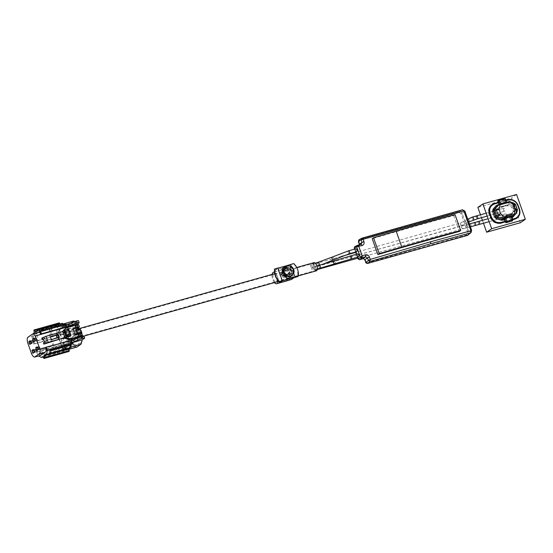 <?xml version="1.0" encoding="UTF-8"?>
<svg xmlns="http://www.w3.org/2000/svg" width="553" height="553" viewBox="0 0 553 553"><rect width="100%" height="100%" fill="white"/><g stroke="black" fill="none" stroke-linecap="round" stroke-linejoin="round"><path stroke-width="0.41" stroke-dasharray="2.77 2.07" d="M503.05 206.801L503.361 205.999L503.693 206.352L503.05 206.801L504.523 206.387L499.366 207.195L497.631 208.398A0.512 0.456 55.3 0 1 497.824 208.274L506.831 205.744A0.512 0.456 55.3 0 1 507.073 205.744L511.449 206.953A0.512 0.456 55.3 0 1 511.815 207.306L513.225 211.301L514.967 210.092A0.512 0.456 -124.7 0 1 514.891 210.569L514.539 208.896L514.09 209.207L513.53 207.617L514.02 207.257L514.29 208.882L513.647 209.331L514.09 209.207M507.502 214.813L507.675 215.29L508.152 214.364L506.679 214.778L511.919 213.306L512.119 213.762L510.35 214.993A0.512 0.456 55.3 0 1 510.156 215.117L501.149 217.647A0.512 0.456 55.3 0 1 500.907 217.647L496.539 216.437A0.512 0.456 55.3 0 1 496.165 216.092L494.755 212.096L496.49 210.893A0.512 0.456 -124.7 0 1 496.566 210.416L497.126 210.631L496.49 210.893L497.029 213.997L498.115 213.423L497.555 211.834L496.47 212.407M513.53 207.617L513.087 207.741L513.647 209.331M513.087 207.741L513.73 207.292L513.246 205.73L511.449 206.953M497.029 213.997L497.472 213.873L496.905 212.283M497.472 213.873L498.115 213.423L498.543 214.626L496.539 216.437M510.35 214.993L513.156 211.771A0.512 0.456 55.3 0 0 513.225 211.301M510.156 215.117L511.891 213.914A0.512 0.456 55.3 0 0 512.092 213.79L514.891 210.569L513.156 211.771M507.675 215.29L506.202 215.698L506.679 214.778L502.912 215.836L502.919 216.41L501.149 217.647M497.631 208.398L494.831 211.619A0.512 0.456 55.3 0 0 494.755 212.096M502.884 206.324L508.933 204.886L508.601 204.527L506.831 205.744M506.036 215.221L506.202 215.698M504.523 206.387L504.357 205.91M497.824 208.274L499.566 207.071A0.512 0.456 55.3 0 0 499.366 207.195L496.566 210.416L494.831 211.619M503.334 206.013L499.566 207.071L499.926 207.41L497.119 210.638L497.555 211.834L496.919 212.096M508.124 214.972L511.926 213.887L511.919 213.306L514.719 210.085L514.539 208.896M517.712 205.923A8.509 7.555 55.3 0 0 507.543 200.041L493.573 203.967A8.509 7.555 55.3 0 0 491.548 204.914A8.509 7.555 55.3 0 0 489.032 213.976L490.269 217.474C492.426 222.126 495.813 224.089 500.437 223.35L514.408 219.43A8.509 7.555 55.3 0 0 514.912 219.264A8.509 7.555 55.3 0 0 516.44 218.476A8.509 7.555 55.3 0 0 518.949 209.414L517.712 205.923L518.161 205.612A8.509 7.555 55.3 0 0 518.14 205.55M517.062 211.675L514.719 214.771L512.79 216.112A1.7 1.514 -124.7 0 1 512.541 216.334L512.755 216.14A0.85 0.38 41 0 1 512.79 216.112L516.931 211.792L517.421 209.794M516.039 213.016A0.85 0.38 41 0 1 515.921 212.504A0.85 0.38 41 0 1 515.935 212.483A0.85 0.38 41 0 1 515.97 212.456A1.7 1.514 55.3 0 0 516.219 210.873L514.283 205.405A1.7 1.514 55.3 0 0 513.053 204.23L514.38 203.435M515.548 204.52L510.032 201.527L509.223 201.52L507.295 202.861A1.7 1.514 -124.7 0 1 508.096 202.861L510.032 201.527M498.758 204.845L499.428 203.974L499.2 204.548L500.624 203.926M479.306 224.414A1.535 0.671 74.3 0 1 478.539 223.834A1.535 0.671 74.3 0 1 478.124 222.361A1.535 0.671 74.3 0 1 478.483 221.463M506.804 215.898A1.535 0.671 74.3 0 1 506.444 216.797A1.535 0.671 74.3 0 1 505.677 216.216A1.535 0.671 74.3 0 1 505.262 214.737A1.535 0.671 74.3 0 1 505.615 213.845A1.535 0.671 74.3 0 1 506.389 214.426A1.535 0.671 74.3 0 1 506.804 215.898M503.368 209.456A1.535 0.671 -105.7 0 0 504.53 211.218A1.535 0.671 -105.7 0 0 504.854 210.029A1.535 0.671 -105.7 0 0 503.7 208.267A1.535 0.671 -105.7 0 0 503.368 209.456M476.23 217.08A1.535 0.671 -105.7 0 0 477.391 218.836A1.535 0.671 -105.7 0 1 476.403 217.785A1.535 0.671 -105.7 0 1 476.375 216.029A1.535 0.671 -105.7 0 1 476.562 215.891M480.481 214.792L481.504 217.682M482.451 220.35L483.474 223.246M520.332 222.748L511.553 197.96L477.868 207.416M516.571 194.483L511.553 197.96M362.706 258.071L359.028 259.108L358.51 258.811L354.743 248.159L354.971 247.668L358.655 246.631L359.796 244.129L358.883 241.557L359.339 240.555L459.059 212.552L461.091 213.728L467.845 232.799L466.932 234.804L367.22 262.799L366.204 262.212L365.257 259.544L362.706 258.071A0.85 0.373 -105.7 0 0 363.224 258.673M467.52 235.384C468.813 234.866 469.269 233.864 468.882 232.384L462.128 213.313C461.485 211.903 460.469 211.315 459.08 211.55A0.85 0.373 -105.7 0 0 459.059 212.552M354.798 246.735L358.904 245.532L359.429 244.82L359.077 245.414L354.597 246.873M461.091 213.728L462.149 213.299C461.506 211.889 460.49 211.301 459.094 211.536L359.367 239.553L459.094 211.536L462.225 209.85C463.545 209.711 464.396 210.209 464.776 211.336L471.529 230.407L471.052 232.557M358.655 246.631A0.85 0.373 74.3 0 1 358.683 245.629L361.116 244.329M359.339 240.555A0.85 0.373 -105.7 0 1 359.367 239.553L361.939 238.191M464.879 211.205L462.149 213.299L468.903 232.371L468.329 234.949M356.45 254.2L357.473 257.09L356.471 254.193M354.653 249.113L355.676 252.009L354.667 249.113M478.456 221.476A1.535 0.671 -105.7 0 0 478.248 223.122A1.535 0.671 -105.7 0 0 479.278 224.421M315.804 268.447A1.535 0.671 -105.7 0 0 314.726 267.092A1.535 0.671 -105.7 0 0 314.47 268.682A1.535 0.671 -105.7 0 0 315.549 270.044A1.535 0.671 -105.7 0 0 315.804 268.447M314.636 265.018A1.535 0.671 -105.7 0 0 313.745 264.196A1.535 0.671 -105.7 0 0 313.682 266.325A1.535 0.671 -105.7 0 0 314.574 267.147A1.535 0.671 -105.7 0 0 314.636 265.018M316.599 265.703A3.74 1.645 -105.7 0 0 314.187 263.117A3.74 1.645 -105.7 0 0 313.793 267.742A3.74 1.645 -105.7 0 0 316.212 270.327A3.74 1.645 -105.7 0 0 316.599 265.703M78.222 329.851A3.74 1.645 -105.7 0 0 78.464 333.825A3.74 1.645 -105.7 0 0 80.876 336.404A3.74 1.645 -105.7 0 0 81.644 333.21M77.835 329.954A4.251 1.873 -105.7 0 0 78.27 333.964A4.251 1.873 -105.7 0 0 81.015 336.895A4.251 1.873 -105.7 0 0 81.512 336.549L81.92 337.731L83.759 336.452L84.436 338.36M81.623 336.383A4.251 1.873 -105.7 0 0 81.996 334.192M314.049 262.627A4.251 1.873 -105.7 0 0 313.606 267.88A4.251 1.873 -105.7 0 0 316.351 270.818M311.864 267.369A1.535 0.671 74.3 0 1 311.892 267.355A1.535 0.671 74.3 0 1 312.95 268.62A1.535 0.671 74.3 0 1 312.742 270.299A1.535 0.671 74.3 0 1 312.721 270.306A1.535 0.671 74.3 0 1 311.664 269.041A1.535 0.671 74.3 0 1 311.864 267.369M358.524 256.799A1.535 0.671 74.3 0 1 357.487 255.5A1.535 0.671 74.3 0 1 357.694 253.855M310.738 264.604A1.535 0.671 74.3 0 1 310.855 264.541A1.535 0.671 74.3 0 1 311.878 265.696A1.535 0.671 74.3 0 1 311.802 267.431A1.535 0.671 74.3 0 1 311.685 267.486A1.535 0.671 74.3 0 1 310.662 266.339A1.535 0.671 74.3 0 1 310.738 264.604M356.616 251.712A1.535 0.671 74.3 0 1 355.683 250.412A1.535 0.671 74.3 0 1 355.8 248.822M285.431 270.714A4.251 1.873 74.3 0 1 285.673 270.597A4.251 1.873 74.3 0 1 288.542 273.887A4.251 1.873 74.3 0 1 288.224 278.671A4.251 1.873 74.3 0 1 287.975 278.788A4.251 1.873 74.3 0 1 285.113 275.491A4.251 1.873 74.3 0 1 285.431 270.714M288.438 280.426A5.952 2.62 74.3 0 1 284.429 275.809A5.952 2.62 74.3 0 1 284.871 269.117A5.952 2.62 74.3 0 1 285.217 268.958A5.952 2.62 74.3 0 1 289.212 273.514A5.952 2.62 74.3 0 1 288.825 280.233M274.758 274.06A4.251 1.873 74.3 0 1 277.198 279.68M298.254 275.899L276.21 282.092A4.251 1.873 74.3 0 1 273.348 278.795A4.251 1.873 74.3 0 1 273.659 274.012M274.454 272.387A5.952 2.62 74.3 0 1 278.041 280.855M274.44 282.583A5.952 2.62 74.3 0 1 272.145 274.392M290.767 266.518L290.346 266.802A5.53 4.915 -124 0 1 292.917 274.115M285.161 266.829A5.53 4.915 -124 0 1 288.396 266.117L289.101 265.64M288.396 266.117L289.025 267.908L286.917 269.332L287.27 270.355L289.703 268.219L290.346 266.802M287.27 270.355L291.901 267.23M286.917 269.332L287.615 269.629M283.274 270.355L282.929 270.949L283.634 271.371L283.274 270.355L285.383 268.931L285.141 268.233M283.585 268.703L285.023 269.532L283.136 270.804M283.634 271.371L288.258 268.253M292.461 275.207L291.756 275.684A5.53 4.915 -124 0 1 291.348 275.995M287.263 275.062L285.991 275.919M285.154 275.712L285.016 275.311L289.641 272.194M285.438 275.518L286.8 274.599L286.157 276.016M285.016 275.311L284.712 276.009M292.737 274.012L291.479 273.286L289.392 274.696L288.659 274.288L293.284 271.17M288.659 274.288L289.012 275.311L291.127 273.887L291.756 275.684M289.392 274.696L289.012 275.311M285.383 268.931A3.83 3.401 -124 0 1 286.115 268.24A3.83 3.401 -124 0 1 286.993 267.832A3.83 3.401 -124 0 1 289.025 267.908M291.127 273.887A3.83 3.401 -124 0 1 290.394 274.585A3.83 3.401 -124 0 1 289.509 274.993A3.83 3.401 -124 0 1 287.484 274.91M286.8 274.599A3.83 3.401 -124 0 1 285.023 269.532M283.15 270.507A3.83 3.401 -124 0 1 283.979 269.677A3.83 3.401 -124 0 1 284.857 269.27A3.83 3.401 -124 0 1 289.212 271.419A3.83 3.401 -124 0 1 288.258 276.023A3.83 3.401 -124 0 1 287.94 276.21M289.703 268.219A3.83 3.401 -124 0 1 291.479 273.286M293.712 263.594L297.618 269.491L297.908 276.514M282.79 267.915L282.804 267.901A5.952 5.288 56 0 0 282.79 267.915A5.952 5.288 56 0 0 281.304 275.076A5.952 5.288 56 0 0 288.072 278.422A5.952 5.288 56 0 0 289.447 277.786A5.952 5.288 56 0 0 289.454 277.779L289.468 277.772M290.878 276.265A5.952 5.288 56 0 0 290.512 269.905A5.952 5.288 56 0 0 284.76 267.154M290.954 276.23L290.705 269.774L284.76 267.147M291.272 266.463L293.719 273.424M291.327 279.528L286.855 266.795L275.09 270.099L279.196 281.788M293.436 263.781A34.023 4.403 -19.4 0 1 289.378 265.094L286.855 266.795M289.378 265.094L293.85 277.827M282.085 281.131L277.613 268.399L275.09 270.099M277.613 268.399A34.023 4.403 -19.4 0 1 274.426 269.117M63.014 342.874A1.535 0.671 74.3 0 1 63.367 342.12A1.535 0.671 74.3 0 1 64.169 342.763A1.535 0.671 74.3 0 1 64.549 344.312A1.535 0.671 74.3 0 1 64.196 345.065A1.535 0.671 74.3 0 1 63.388 344.422A1.535 0.671 74.3 0 1 63.014 342.874M79.756 335.947A1.535 0.671 74.3 0 1 79.058 334.365A1.535 0.671 74.3 0 1 79.39 333.169A1.535 0.671 74.3 0 1 79.853 333.348A1.535 0.671 74.3 0 1 80.551 334.924A1.535 0.671 74.3 0 1 80.22 336.12A1.535 0.671 74.3 0 1 79.756 335.947M67.694 342.044A1.535 0.671 74.3 0 1 66.996 340.461A1.535 0.671 74.3 0 1 67.328 339.272A1.535 0.671 74.3 0 1 67.784 339.445A1.535 0.671 74.3 0 1 68.482 341.028A1.535 0.671 74.3 0 1 68.157 342.217A1.535 0.671 74.3 0 1 67.694 342.044M82.279 335.927L81.443 333.134A1.535 0.671 74.3 0 1 81.72 334.53A1.535 0.671 74.3 0 1 81.367 335.284A1.535 0.671 74.3 0 1 80.565 334.641A1.535 0.671 74.3 0 1 80.185 333.093A1.535 0.671 74.3 0 1 80.538 332.339M64.978 331.62A1.535 0.671 74.3 0 1 64.618 332.388A1.535 0.671 74.3 0 1 63.816 331.745A1.535 0.671 74.3 0 1 63.436 330.196A1.535 0.671 74.3 0 1 63.795 329.436A1.535 0.671 74.3 0 1 64.597 330.079A1.535 0.671 74.3 0 1 64.978 331.62M80.475 332.353A1.535 0.671 74.3 0 1 80.337 332.436A1.535 0.671 74.3 0 1 79.881 332.263A1.535 0.671 74.3 0 1 79.183 330.68A1.535 0.671 74.3 0 1 79.514 329.484M60.298 332.491A1.535 0.671 74.3 0 1 61.003 334.067A1.535 0.671 74.3 0 1 60.671 335.263A1.535 0.671 74.3 0 1 60.215 335.097A1.535 0.671 74.3 0 1 59.51 333.514A1.535 0.671 74.3 0 1 59.842 332.318A1.535 0.671 74.3 0 1 60.298 332.491M78.008 331.081A1.535 0.671 74.3 0 1 78.367 330.321A1.535 0.671 74.3 0 1 79.169 330.957A1.535 0.671 74.3 0 1 79.549 332.505A1.535 0.671 74.3 0 1 79.197 333.265A1.535 0.671 74.3 0 1 78.395 332.63A1.535 0.671 74.3 0 1 78.008 331.081M27.892 343.378L33.927 341.685C33.111 339.196 33.035 337.219 33.678 335.761L38.261 332.567A5.447 2.399 74.3 0 1 38.599 332.408M40.106 332.913A5.447 2.399 74.3 0 1 41.212 334.261M62.42 323.263A7.659 3.366 -105.7 0 0 62.295 323.339A7.659 3.366 -105.7 0 0 62.109 323.484L36.913 330.86M41.572 329.07L41.931 329.014M64.03 324.348L63.284 324.867L65.344 324.286L63.961 325.254L57.927 326.947L59.316 325.98L57.312 326.235M56.724 324.818L57.083 324.763M78.554 320.733L78.968 322.952M68.316 340.372L68.766 340.054L67.127 335.45L70.01 334.641L66.678 335.761L68.316 340.372L71.641 339.252L72.602 341.948A5.786 2.544 -105.7 0 0 76.349 345.991A5.786 2.544 -105.7 0 0 76.694 345.832L80.703 343.04A5.786 2.544 -105.7 0 0 80.959 336.127L79.998 333.424L80.309 333.203M78.367 328.821L77.461 326.277L68.344 328.835L66.339 325.454L64.252 324.95L60.242 327.742L59.268 330.411L59.987 334.662L63.477 344.512C64.77 347.692 66.139 348.984 67.577 348.39L76.715 345.819M76.349 345.991L67.577 348.39M67.749 334.8L65.835 335.339C66.83 334.295 66.892 332.388 66.035 329.616C64.978 327.017 63.858 325.959 62.683 326.443L64.59 325.904C65.772 325.427 66.892 326.484 67.95 329.083C68.807 331.848 68.738 333.756 67.749 334.8L63.747 337.586C62.551 338.077 61.424 337.005 60.367 334.378C59.524 331.62 59.593 329.726 60.581 328.696L58.687 329.222L58.196 329.851L57.961 327.155L68.994 324.058L73.397 321.079M63.747 337.586L61.853 338.111L63.761 337.579M33.927 341.685L34.597 343.593L51.512 338.844L50.676 339.424L33.768 344.173L33.09 342.266L58.784 334.703L58.196 329.851L58.459 334.931C59.524 337.551 60.643 338.616 61.832 338.125L61.839 338.125M67.238 347.436C66.056 347.927 64.936 346.869 63.878 344.263C63.014 341.491 63.083 339.583 64.079 338.547L62.178 339.079C61.176 340.116 61.107 342.017 61.957 344.775L61.964 344.802C62.738 346.814 63.643 347.927 64.687 348.141L67.259 347.422L65.04 348.107M68.849 349.247L59.814 352.233L59.026 350.014L65.33 347.968M36.802 340.192L36.954 339.252L35.966 337.807L34.832 338.581L35.675 340.966L36.802 340.192L34.963 340.71L34.604 340.026M34.362 338.996L33.913 338.083M35.966 337.807L34.023 338.395M33.035 342.784L32.814 340.807L32.433 341.077L32.192 340.399L31.065 341.173L31.908 343.558L33.035 342.784L31.196 343.302L30.83 342.618M30.595 341.595L30.145 340.676M32.192 340.399L30.256 340.987M36.166 351.597L36.311 350.65L35.316 349.213L34.196 350.008L35.039 352.385L36.166 351.597L34.327 352.109L33.961 351.432M33.719 350.402L33.27 349.489M35.316 349.213L33.38 349.8M39.913 348.943L39.692 346.966L39.304 347.243L39.069 346.565L37.943 347.36L38.793 349.738L39.913 348.943L38.074 349.461L37.715 348.784M37.466 347.754L37.016 346.835M39.069 346.565L37.134 347.153M34.196 350.008L33.519 350.194M35.039 352.385L33.201 352.904M35.924 350.92L34.086 351.438M36.311 350.65L34.251 351.224M35.938 349.614L33.878 350.194M35.558 349.89L33.933 350.346M31.908 343.558L30.069 344.077M32.793 342.107L30.954 342.625M33.18 341.844L31.12 342.425M32.814 340.807L30.761 341.388M32.433 341.077L30.809 341.533M31.065 341.173L30.387 341.367M37.943 347.36L37.272 347.547M38.793 349.738L36.954 350.256M39.678 348.272L37.839 348.791M40.058 348.003L37.998 348.577M39.692 346.966L37.632 347.547M39.304 347.243L37.687 347.692M34.832 338.581L34.162 338.775M35.675 340.966L33.837 341.484M36.567 339.514L34.728 340.033M36.954 339.252L34.894 339.825M36.588 338.215L34.528 338.795M36.201 338.484L34.576 338.941M46.141 349.925A5.447 2.399 -105.7 0 0 46.03 347.809L70.888 340.828L71.233 344.153M45.45 347.975L46.169 347.713L45.436 347.92M68.71 351.542L67.798 349.448L42.94 356.429M59.883 323.975L60.388 324.832L35.565 331.8M33.857 330.832L58.715 323.851L58.736 323.235L33.878 330.217M34.279 332.692L59.136 325.717L59.157 325.102L34.3 332.083M59.247 322.883L58.736 323.235M58.715 323.851L59.157 325.102M72.146 342.853L71.849 343.06L71.026 340.738L81.92 337.731M81.409 333.48L80.607 334.04L81.478 336.487L80.351 333.314M76.77 328.15L75.899 325.703L75.028 326.07L77.531 325.364L78.395 327.811L77.275 324.639M72.692 342.556L71.517 342.888L71.026 340.738M75.844 329.526L75.485 329.623L75.802 329.408M75.485 329.623L77.123 334.233L77.434 334.012M77.123 334.233L79.998 333.424M70.673 346.531L66.077 350.028M71.517 342.888L73.321 342.189M80.703 343.04L71.579 345.597C72.782 344.346 72.872 342.037 71.842 338.685L80.959 336.127M66.229 327.238L65.344 324.286M63.733 324.431L66.097 327.328M77.461 326.277A5.786 2.544 -105.7 0 0 73.715 322.233L64.252 324.95L73.369 322.392L69.388 325.171A5.786 2.544 -105.7 0 0 69.104 332.097L70.01 334.641M73.715 322.233A5.786 2.544 -105.7 0 0 73.369 322.392M74.952 321.452L76.114 322.565L78.291 321.044M76.114 322.565L65.372 325.579L68.04 324.265M62.067 324.341L65.13 323.484L61.95 324.376L57.961 327.155M66.388 327.245L65.372 325.579M72.975 321.279L65.13 323.484M68.344 328.835L71.842 338.685M71.994 342.556L71.316 340.655L72.187 340.047M66.125 345.777L64.749 346.164L66.139 345.196M50.973 350.035L49.597 350.422L50.987 349.455M45.381 354.729L70.224 347.761M47.185 350.574L46.169 347.713M43.929 329.989L40.314 331.081M41.378 334.212L40.362 331.351L39.629 331.558M63.284 324.867L65.703 324.701M65.406 324.908L67.176 324.874M57.553 326.477L56.164 327.438L42.781 331.199L44.164 330.231M66.526 327.148L65.848 325.247M56.385 324.957L57.125 327.023L63.153 325.33L62.724 324.127M63.153 325.33L63.961 325.254L63.153 325.33M60.602 328.682L64.867 325.772L62.683 326.443L58.694 329.222M64.1 338.533L68.365 335.623L66.173 336.286L68.088 335.754C69.263 335.27 70.383 336.335 71.441 338.927C72.305 341.699 72.236 343.607 71.24 344.65L69.332 345.183C70.321 344.146 70.39 342.238 69.533 339.466C68.475 336.867 67.355 335.809 66.173 336.286L62.185 339.065M49.805 353.339L49.072 351.273L49.597 350.422M50.911 350.754L49.072 351.273M64.95 349.088L64.217 347.021L64.749 346.164M66.056 346.503L64.217 347.021M41.24 329.208L41.973 331.282L42.781 331.199L56.164 327.438L55.355 327.521L55.12 326.851M57.125 327.023L57.927 326.947L57.125 327.023M65.835 335.339L61.853 338.111M71.24 344.65L67.245 347.436M69.332 345.183L65.344 347.961M71.579 345.597L67.597 348.376M33.678 335.761L27.65 337.454M69.554 334.959L68.655 332.415C67.404 328.33 67.514 325.544 68.994 324.058M68.655 332.415L57.623 335.512C56.461 331.841 56.475 329.146 57.643 327.438L57.782 326.657L32.924 333.639C31.825 335.616 31.88 338.498 33.09 342.266M77.109 346.931C75.374 347.678 73.715 346.123 72.146 342.266L71.192 339.563M65.054 348.321L65.641 350.236L68.876 349.33M65.724 350.208C64.044 350.484 62.51 348.867 61.12 345.362L72.146 342.266M61.12 345.362L57.623 335.512M71.641 339.252L68.766 340.054M67.127 335.45L66.678 335.761M65.842 350.54L67.798 349.448M59.026 350.014L56.247 346.247L62.275 344.554L61.438 345.134L57.947 335.291L58.784 334.703M40.645 355.379L39.304 354.715L36.74 349.627L53.655 344.878L36.74 349.627M51.512 338.844L53.655 344.878M59.814 352.233C58.127 351.902 56.662 350.104 55.411 346.828L40.258 351.086L41.095 350.498L43.874 354.266L57.263 350.505L54.477 346.745L53.648 347.325C54.899 350.595 56.365 352.399 58.051 352.731L44.662 356.485C42.982 356.16 41.51 354.355 40.258 351.086L36.581 352.116L35.904 350.208M36.581 352.116L38.634 355.945M43.148 357.01L66.256 350.526M50.676 339.424L52.818 345.459M57.526 327.106L51.498 328.8C50.669 330.881 50.807 333.604 51.913 336.977L57.947 335.291M61.438 345.134L55.411 346.828L56.247 346.247M49.729 329.298C48.906 331.371 49.044 334.102 50.15 337.475L50.987 336.895L50.523 331.517L49.729 329.298L36.346 333.051C35.516 335.132 35.655 337.862 36.768 341.236L37.604 340.655L37.134 335.277L36.346 333.051M33.768 344.173L34.597 343.593M43.874 354.266L44.662 356.485M57.263 350.505L58.051 352.731M51.498 328.8L52.286 331.019L58.314 329.325M52.749 336.397L52.286 331.019M37.134 335.277L50.523 331.517M62.275 344.554L64.687 348.141M37.604 340.655L50.987 336.895M54.477 346.745L41.095 350.498M61.77 323.878L60.422 324.818M59.136 325.717L57.782 326.657M38.261 332.567A5.447 2.399 74.3 0 1 38.275 332.56L32.226 334.261M455.05 214.647L453.73 215.546A722.197 97.169 160.5 0 0 372.231 238.675M453.73 215.546L459.356 231.437M64.853 337.572L65.213 337.627M43.445 342.798L45.94 342.093L46.452 343.524M45.581 342.107L46.549 341.547L44.489 342.127M64.528 337.759L64.901 337.641M46.549 341.547L45.422 338.374L43.362 338.954M48.208 342.577L46.065 336.542L44.268 337.275L44.772 338.706L45.422 338.374M57.477 334.468L50.316 336.818M59.088 337.247L58.079 334.385L57.553 334.717L58.57 337.572M58.556 339.618L56.413 333.583L62.365 331.613M61.901 332.07L62.959 331.275L67.507 329.996L68.074 331.586L64.708 332.533M65.724 328.268L75.36 325.655L76.224 328.102M73.12 328.945L71.911 329.27L74.123 335.498L78.436 334.33L79.307 336.77M56.413 333.583L46.065 336.542M44.772 338.706L43.48 339.293M44.454 338.927L44.814 338.92L44.309 337.489L41.807 338.187M63.187 331.053L62.627 331.371M64.348 336.127L69.201 334.765L69.761 336.348M66.471 337.247L64.943 337.6M79.846 336.825L79.031 334.212L78.436 334.33M80.607 334.04L78.975 334.378M74.123 335.498L75.18 334.759M72.975 328.53L71.911 329.27M75.899 325.703L75.36 325.655M77.531 325.364L78.36 324.466M68.074 331.586L69.097 330.867L70.224 334.047L69.201 334.765M70.984 335.498L68.731 329.146L67.507 329.996M70.224 334.047L65.696 335.318M69.097 330.867L64.57 332.139M63.692 330.749L64.293 330.383M78.975 337.185L78.104 334.738M75.899 328.517L75.028 326.07M500.907 217.647L502.642 216.444A0.512 0.456 55.3 0 0 502.884 216.444L506.652 215.387M500.769 203.939L507.018 202.391L505.007 203.304L505.027 202.695L506.085 202.26L504.958 199.087L503.907 199.515A0.85 0.373 74.3 0 1 503.942 198.499A0.85 0.753 -124.7 0 1 504.958 199.087L505.283 198.859A0.85 0.753 55.3 0 0 504.267 198.271L498.357 200.068A0.85 0.373 -105.7 0 0 498.315 201.085L497.935 201.161M496.165 216.092L497.907 214.889L497.479 213.686M511.815 207.306L513.55 206.103L513.979 207.306M497.907 214.889A0.512 0.456 55.3 0 0 498.274 215.235L502.642 216.444L502.912 215.836L498.543 214.626L497.907 214.889M507.073 205.744L508.878 204.527L513.55 206.103A0.512 0.456 55.3 0 0 513.184 205.751L508.815 204.541A0.512 0.456 55.3 0 0 508.573 204.541L504.806 205.598M504.834 205.585L508.878 204.527L513.592 206.055L514.02 207.257M498.785 199.813L498.357 200.068A0.85 0.753 -124.7 0 0 498.308 200.082M511.829 221.096A0.85 0.373 74.3 0 1 511.331 220.488L512.714 219.838A0.85 0.753 55.3 0 1 512.458 220.744M503.513 218.573L511.539 216.285A0.512 0.456 55.3 0 0 511.414 216.341L511.739 216.119A0.512 0.456 55.3 0 0 511.587 216.658L511.262 216.887L512.389 220.059A0.85 0.753 -124.7 0 1 512.285 220.834M505.283 198.859L506.41 202.039L506.085 202.26A0.512 0.456 -124.7 0 0 506.7 202.619M505.373 222.14L505.746 222.057A0.85 0.373 -105.7 0 0 506.202 222.659M511.587 216.658L512.714 219.838M505.007 203.304L499.414 204.873L499.442 204.264L505.027 202.695L503.907 199.515L498.315 201.085L499.442 204.264L498.993 204.34M504.253 218.539L504.619 218.884L504.239 218.96M504.619 218.884L505.746 222.057L511.331 220.488L510.205 217.315L511.262 216.887A0.512 0.456 55.3 0 1 511.414 216.341L509.873 216.956L510.205 217.315L504.619 218.884M499.352 204.022L499.083 204.624M516.779 211.999L516.633 210.887L516.156 210.949L517.186 210.202L515.251 204.734L514.221 205.481L513.053 204.23L507.239 202.882A0.85 0.373 -105.7 0 0 507.295 202.861L499.414 204.873M499.822 204.161L499.2 204.548M507.018 202.391A0.512 0.456 -124.7 0 1 506.41 202.039M497.375 205.723A1.7 1.514 -124.7 0 1 497.783 205.529A0.85 0.373 -105.7 0 1 497.728 205.557L497.375 205.723M509.845 216.97L503.762 218.635M504.053 218.794L511.677 216.652M512.721 216.209A0.85 0.38 41 0 1 512.742 216.161A0.85 0.38 41 0 1 512.755 216.14L515.935 212.483L516.156 210.949L514.221 205.481L514.698 205.419L512.852 203.663L512.949 204.257L507.993 202.889L507.896 202.294L506.693 202.287A0.85 0.373 -105.7 0 0 507.239 202.882L497.728 205.557A0.85 0.373 -105.7 0 1 497.617 205.55M516.633 210.887L514.698 205.419M512.852 203.663L507.896 202.294M506.693 202.287L498.986 204.451M504.405 219.7L512.002 217.571M506.036 200.725L498.44 202.854M504.972 221.29L512.562 219.161M498.294 202.446L505.891 200.31L498.294 202.453M494.085 203.635L493.573 203.967M505.166 221.836L512.755 219.707M518.949 209.414L519.378 209.048M508.062 199.709A8.509 7.555 55.3 0 0 507.993 199.73L507.543 200.041M358.883 241.557L358.482 241.633M359.796 244.129L359.367 244.122M471.633 230.276L467.845 232.799M354.971 247.668A0.85 0.373 74.3 0 1 354.991 246.666L357.279 245.456M467.451 235.405A0.85 0.373 74.3 0 1 466.932 234.804M354.743 248.159L354.342 248.242M367.724 263.401A0.85 0.373 74.3 0 1 367.22 262.799M358.51 258.811L358.116 258.894M365.803 262.295L366.204 262.212M359.028 259.108A0.85 0.373 -105.7 0 0 359.526 259.71M364.856 259.62L365.257 259.544M474.439 222.596A1.535 0.671 -105.7 0 0 474.191 224.193A1.535 0.671 -105.7 0 0 475.241 225.555M470.333 226.619A1.535 0.719 -103.3 0 1 469.684 225.472A1.535 0.719 -103.3 0 1 469.594 224.518M470.015 223.744A1.535 0.719 -103.3 0 1 471.045 225.002A1.535 0.719 -103.3 0 1 470.721 226.723M467.389 225.873A1.535 0.719 -103.3 0 1 467.064 227.594A1.535 0.719 -103.3 0 1 466.027 226.336A1.535 0.719 -103.3 0 1 466.352 224.615A1.535 0.719 -103.3 0 1 467.389 225.873M461.555 227.387A1.535 0.671 -105.7 0 0 462.633 228.742A1.535 0.671 -105.7 0 0 462.889 227.152A1.535 0.671 -105.7 0 0 461.803 225.79A1.535 0.671 -105.7 0 0 461.555 227.387M472.525 217.025A1.535 0.671 -105.7 0 0 472.331 217.163A1.535 0.671 -105.7 0 0 472.456 219.147A1.535 0.671 -105.7 0 0 473.347 219.97M468.363 221.041A1.535 0.657 -122.7 0 1 467.914 220.315A1.535 0.657 -122.7 0 1 467.741 219.299M467.879 219.106A1.535 0.657 -122.7 0 1 469.497 220.481A1.535 0.657 -122.7 0 1 469.532 221.684M466.262 222.555A1.535 0.657 -122.7 0 1 466.297 223.758A1.535 0.657 -122.7 0 1 464.679 222.389A1.535 0.657 -122.7 0 1 464.644 221.179A1.535 0.657 -122.7 0 1 466.262 222.555M460.76 225.023A1.535 0.671 -105.7 0 0 461.651 225.845A1.535 0.671 -105.7 0 0 461.72 223.716A1.535 0.671 -105.7 0 0 460.829 222.9A1.535 0.671 -105.7 0 0 460.76 225.023M320.049 268.246A1.535 0.671 74.3 0 1 319.026 267.009A1.535 0.671 74.3 0 1 319.219 265.302A1.535 0.671 74.3 0 1 319.15 265.364A1.535 0.671 74.3 0 1 319.04 265.426A1.535 0.671 74.3 0 1 318.065 264.41A1.535 0.671 74.3 0 1 318.093 262.537M334.814 263.795A1.535 0.809 72.1 0 0 335.132 262.15A1.535 0.809 72.1 0 0 333.867 260.885M351.19 258.859A1.535 0.671 74.3 0 1 350.146 257.622A1.535 0.671 74.3 0 1 350.339 255.915M333.625 259.82A1.535 0.788 63.4 0 0 333.77 258.382A1.535 0.788 63.4 0 0 332.256 257.083M349.392 253.772A1.535 0.671 74.3 0 1 348.418 252.756A1.535 0.671 74.3 0 1 348.445 250.882M67.501 341.263A1.535 0.671 74.3 0 1 68.226 343.282A1.535 0.671 74.3 0 1 67.874 344.035A1.535 0.671 74.3 0 1 67.411 343.862A1.535 0.671 74.3 0 1 66.692 341.844A1.535 0.671 74.3 0 1 67.044 341.083A1.535 0.671 74.3 0 1 67.501 341.263M72.872 339.528L70.48 338.332L72.872 339.528M76.176 334.378A1.535 0.671 74.3 0 1 76.874 335.961A1.535 0.671 74.3 0 1 76.542 337.15A1.535 0.671 74.3 0 1 76.086 336.977A1.535 0.671 74.3 0 1 75.381 335.394A1.535 0.671 74.3 0 1 75.713 334.206A1.535 0.671 74.3 0 1 76.176 334.378M70.653 338.996A1.535 0.671 74.3 0 1 71.005 338.236A1.535 0.671 74.3 0 1 71.461 338.415A1.535 0.671 74.3 0 1 72.187 340.434A1.535 0.671 74.3 0 1 71.835 341.187A1.535 0.671 74.3 0 1 71.372 341.014A1.535 0.671 74.3 0 1 70.653 338.996M75.872 337.365A1.535 1.3 6.4 0 1 72.823 337.109A1.535 1.3 6.4 0 1 75.872 337.365M77.634 333.957A1.535 0.671 74.3 0 1 78.042 335.56A1.535 0.671 74.3 0 1 77.69 336.314A1.535 0.671 74.3 0 1 76.888 335.678A1.535 0.671 74.3 0 1 76.508 334.123A1.535 0.671 74.3 0 1 76.86 333.369A1.535 0.671 74.3 0 1 77.247 333.48M67.839 331.185A1.535 0.671 74.3 0 1 67.113 329.166A1.535 0.671 74.3 0 1 67.473 328.406A1.535 0.671 74.3 0 1 67.929 328.572A1.535 0.671 74.3 0 1 68.655 330.59A1.535 0.671 74.3 0 1 68.296 331.351A1.535 0.671 74.3 0 1 67.839 331.185M73.196 329.906A1.535 1.044 141.8 0 1 73.266 329.989A1.535 1.044 141.8 0 1 72.775 331.703A1.535 1.044 141.8 0 1 70.936 331.966A1.535 1.044 141.8 0 1 70.867 331.883A1.535 1.044 141.8 0 1 71.358 330.169A1.535 1.044 141.8 0 1 73.196 329.906M77.012 332.823A1.535 0.671 74.3 0 1 76.667 333.466A1.535 0.671 74.3 0 1 76.21 333.293A1.535 0.671 74.3 0 1 75.505 331.71A1.535 0.671 74.3 0 1 75.837 330.514A1.535 0.671 74.3 0 1 76.238 330.639M64.701 333.473A1.535 0.671 74.3 0 1 64.348 334.233A1.535 0.671 74.3 0 1 63.892 334.067A1.535 0.671 74.3 0 1 63.166 332.049A1.535 0.671 74.3 0 1 63.519 331.288A1.535 0.671 74.3 0 1 63.975 331.454A1.535 0.671 74.3 0 1 64.701 333.473M70.196 332.09A1.535 0.56 105.8 0 0 69.934 331.323A1.535 0.56 105.8 0 0 69.236 331.966A1.535 0.56 105.8 0 0 68.842 333.494A1.535 0.56 105.8 0 0 69.104 334.268A1.535 0.56 105.8 0 0 69.802 333.618A1.535 0.56 105.8 0 0 70.196 332.09M75.872 333.535A1.535 0.671 74.3 0 1 75.519 334.302A1.535 0.671 74.3 0 1 74.717 333.659A1.535 0.671 74.3 0 1 74.337 332.118A1.535 0.671 74.3 0 1 74.69 331.351A1.535 0.671 74.3 0 1 75.491 331.994A1.535 0.671 74.3 0 1 75.872 333.535M72.602 341.948L63.477 344.512M37.666 332.982L31.639 334.676M68.413 351.183L43.556 358.157M36.629 331.053L60.056 324.48M70.853 347.028L70.065 347.249M69.388 325.171L60.27 327.729M59.987 334.662L69.104 332.097M37.417 351.535L31.39 353.229M46.12 343.51L45.609 342.079M45.899 341.878L46.411 343.309M43.977 337.475L44.482 338.906M79.203 327.252L78.332 324.805M514.58 208.847L514.912 210.555L512.106 213.776L510.274 215.062M503.361 205.999L499.594 207.057L497.707 208.329M506.472 201.963L506.852 202.274L498.861 204.797L498.958 204.32M506.444 216.797L489.163 221.649M505.615 213.845L488.133 218.753M487.193 216.085L504.53 211.218M486.163 213.195L503.7 208.267M359.091 245.401L359.312 244.184M357.411 257.11L356.381 254.221M355.607 252.023L354.584 249.133M358.904 245.532L361.303 244.246M470.403 226.799L357.791 258.182M317.228 269.567L315.549 270.044M469.373 223.896L314.726 267.092M468.764 222.182L461.651 225.845L314.574 267.147M467.714 219.216L460.829 222.9L355.745 252.403M341.464 256.412L313.745 264.196M78.851 329.201L314.187 263.117M81.015 336.895L83.938 336.079M285.673 270.597L296.74 267.486M80.876 336.404L316.212 270.327M316.917 265.945L311.892 267.355M317.311 269.014L312.721 270.306M315.459 263.249L310.855 264.541M322.482 264.369L311.685 267.486M274.406 271.993L285.217 268.958M276.21 282.092L287.975 278.788M286.115 268.24L283.979 269.677M290.394 274.585L288.258 276.023M79.39 333.169L75.713 334.206L67.044 341.083L63.367 342.12M64.196 345.065L67.874 344.035L76.542 337.15L80.22 336.12M77.171 333.279L76.86 333.369C75.056 333.659 73.708 334.904 72.823 337.109L71.005 338.236L67.328 339.272M68.157 342.217L71.835 341.187C73.646 340.897 74.987 339.653 75.872 337.448L77.69 336.314L81.367 335.284M80.337 332.436L76.667 333.466C74.634 334.033 72.865 333.68 71.358 332.415L70.694 331.696L68.296 331.351L64.618 332.388M63.795 329.436L67.473 328.406C69.505 327.839 71.275 328.192 72.775 329.45L73.438 330.176L76.162 330.424M79.197 333.265L75.519 334.302L64.348 334.233L60.671 335.263M59.842 332.318L63.519 331.288L74.69 331.351L78.367 330.321M60.388 324.832L35.53 331.814M62.365 324.176L62.71 324.086M55.556 327.438L42.173 331.199M63.353 325.254L57.325 326.947M45.56 342.141L46.065 343.572M79.107 334.24L79.978 336.687M76.031 325.572L76.902 328.019M43.922 337.537L44.434 338.968"/><path stroke-width="0.83" d="M506.202 222.659A0.85 0.373 -105.7 0 0 506.292 222.659A0.85 0.373 -105.7 0 0 506.348 222.631L506.666 222.41A0.85 0.373 -105.7 0 0 506.721 222.354A0.85 0.373 -105.7 0 0 506.707 221.394L505.373 222.14M517.186 210.202C517.539 209.504 516.896 209.234 515.265 209.38C516.806 209.995 517.366 210.804 516.931 211.792M514.02 203.566C514.774 203.476 514.719 204.098 513.861 205.426L510.032 201.527L509.223 201.52L514.387 203.435L515.548 204.52L517.414 209.794M499.988 204.969L500.313 204.762L499.712 204.195L499.055 204.61L499.988 204.969L499.159 209.559L494.659 210.52L496.594 215.981L497.824 217.156L504.55 217.861L504.592 216.845L514.435 213.963L515.265 209.38L513.861 205.426L515.251 204.734M497.935 201.161L499.027 204.244L498.675 204.907M499.2 204.548L499.352 204.022L498.758 204.845M498.986 204.451L496.193 205.578L493.013 209.234L492.633 211.612L494.569 217.08L495.626 216.652A1.7 1.514 55.3 0 0 496.857 217.827L500.555 213.499L499.159 209.559L494.914 208.93L494.659 210.52L493.691 211.184L495.626 216.652L500.555 213.499L504.191 216.838L503.748 217.854L501.813 219.195A1.7 1.514 -124.7 0 0 502.622 219.195L504.053 218.794M503.596 218.511L504.156 218.905L504.606 218.594L503.596 218.511L504.205 218.864L505.331 222.043A0.85 0.753 -124.7 0 0 506.348 222.631L511.933 221.062A0.85 0.373 74.3 0 1 511.884 221.089A0.85 0.373 74.3 0 1 511.829 221.096M496.193 205.578A0.85 0.38 -139 0 0 497.126 205.944A1.7 1.514 -124.7 0 1 497.375 205.723L499.76 204.168L493.947 209.601A1.7 1.514 55.3 0 0 493.691 211.184L492.633 211.612M498.44 202.854L494.382 203.995C490.345 205.619 488.921 208.751 490.117 213.403L491.354 216.9C493.373 221.324 496.553 223.163 500.914 222.43L504.972 221.29M512.562 219.161L514.884 218.504C518.928 216.887 520.352 213.748 519.156 209.096L517.912 205.598C515.901 201.181 512.714 199.336 508.359 200.068L506.036 200.725M479.665 223.516A1.535 0.671 74.3 0 1 479.306 224.414A1.535 0.671 -105.7 0 0 479.555 222.79A1.535 0.671 -105.7 0 0 478.511 221.456A1.535 0.671 -105.7 0 0 478.483 221.463A1.535 0.671 74.3 0 1 479.251 222.043A1.535 0.671 74.3 0 1 479.665 223.516M468.363 221.041A1.535 0.657 -122.7 0 0 469.532 221.684L477.391 218.836A1.535 0.671 -105.7 0 0 477.723 217.647A1.535 0.671 -105.7 0 0 476.562 215.891A1.535 0.671 -105.7 0 0 476.23 217.08M482.887 203.939L491.665 228.728L525.35 219.271L516.571 194.483L482.887 203.939L477.868 207.416L480.481 214.792M481.504 217.682L482.451 220.35M483.474 223.246L486.647 232.205L520.332 222.748L525.35 219.271M491.665 228.728L486.647 232.205M361.821 238.225L462.225 209.85A1.7 0.843 74.7 0 1 462.308 209.822L464.879 211.205L471.633 230.276L471.052 232.557L470.396 232.917L430.414 243.818L370.047 261.458L368.416 260.498L367.469 257.822L365.436 256.813A1.7 0.594 73.1 0 0 365.333 254.85L362.125 255.825L358.821 246.514L357.224 245.463L356.664 246.631L362.049 245.567C363.791 244.861 364.427 243.541 363.943 241.613L363.141 239.345L361.821 238.225L358.835 239.836L358.406 241.62L359.415 244.82L358.468 241.537L359.381 239.539L358.455 241.55L361.095 239.836L361.876 238.198L462.308 209.822A1.7 0.843 74.7 0 1 463.497 210.99L361.095 239.836L362.008 242.408L359.367 244.122M365.333 254.85C367.206 254.484 368.561 255.209 369.404 257.027L364.842 259.523L365.768 262.212L367.8 263.38L467.935 235.219L367.821 263.373L365.789 262.198L364.842 259.523L363.314 258.645L359.63 259.675L358.095 258.797L357.494 257.09L358.081 258.804L359.609 259.689L363.293 258.652L364.856 259.62M362.049 245.567A1.7 0.594 -106.3 0 0 361.074 244.336L357.217 245.463L354.611 246.859L354.259 248.221L354.653 249.113M354.991 246.666L354.314 248.159L355.005 246.652M365.803 262.295L370.247 259.398L430.462 241.813L470.534 230.877L470.769 230.373L464.015 211.301L463.497 210.99M361.648 257.926L360.404 257.304L361.648 257.926L362.125 255.825L360.432 257.276L356.63 246.652L357.162 245.491L361.026 244.364L362.008 242.408L363.943 241.613M470.534 230.877A1.7 0.843 -104.8 0 1 470.396 232.917L467.541 235.378A0.85 0.373 74.3 0 1 467.485 235.398L367.773 263.394A0.85 0.373 74.3 0 0 367.8 263.38L370.047 261.458L370.247 259.398L369.404 257.027M471.052 232.557L467.485 235.398A0.85 0.373 74.3 0 1 467.451 235.405M356.471 254.193L355.69 252.002L356.45 254.2M354.667 249.113L354.328 248.145L356.63 246.652M488.133 218.753L478.483 221.463A1.535 0.671 -105.7 0 0 478.456 221.476M479.278 224.421A1.535 0.671 -105.7 0 0 479.306 224.414L489.163 221.649M487.193 216.085L477.391 218.836A1.535 0.671 -105.7 0 0 477.578 218.698A1.535 0.671 -105.7 0 0 477.55 216.942A1.535 0.671 -105.7 0 0 476.562 215.891L486.163 213.195M82.508 335.65L81.644 333.203A3.74 1.645 -105.7 0 0 81.27 331.779A3.74 1.645 -105.7 0 0 78.851 329.201A3.74 1.645 -105.7 0 0 78.222 329.851M65.067 337.42L65.005 337.779L70.611 338.733L69.671 339.39L81.498 336.549A4.251 1.873 -105.7 0 0 81.623 336.383M81.996 334.192A4.251 1.873 -105.7 0 0 81.457 331.641A4.251 1.873 -105.7 0 0 78.72 328.71A4.251 1.873 -105.7 0 0 77.835 329.954M298.254 275.899L316.351 270.818A4.251 1.873 -105.7 0 0 316.793 265.564A4.251 1.873 -105.7 0 0 314.049 262.627L296.74 267.486M357.694 253.855A1.535 0.671 74.3 0 1 357.722 253.841A1.535 0.671 74.3 0 1 358.773 255.106A1.535 0.671 74.3 0 1 358.572 256.786A1.535 0.671 74.3 0 1 358.544 256.792A1.535 0.671 74.3 0 1 358.524 256.799M355.8 248.822A1.535 0.671 74.3 0 1 355.918 248.76A1.535 0.671 74.3 0 1 356.941 249.908A1.535 0.671 74.3 0 1 356.865 251.643A1.535 0.671 74.3 0 1 356.747 251.705A1.535 0.671 74.3 0 1 356.616 251.712M288.825 280.233A5.952 2.62 74.3 0 1 288.784 280.26A5.952 2.62 74.3 0 1 288.438 280.426L276.666 283.724A5.952 2.62 74.3 0 1 274.44 282.583M273.659 274.012A4.251 1.873 74.3 0 1 273.908 273.901A4.251 1.873 74.3 0 1 274.758 274.06M277.198 279.68A4.251 1.873 74.3 0 1 276.459 281.975A4.251 1.873 74.3 0 1 276.21 282.092L83.938 336.079M272.145 274.392A5.952 2.62 74.3 0 1 273.099 272.422A5.952 2.62 74.3 0 1 273.452 272.263A5.952 2.62 74.3 0 1 274.454 272.387M278.041 280.855A5.952 2.62 74.3 0 1 277.018 283.565A5.952 2.62 74.3 0 1 276.666 283.724M292.737 274.012L293.622 273.645L293.284 271.17L292.461 275.207A5.53 4.915 -124 0 1 292.053 275.518A5.53 4.915 -124 0 1 290.774 276.106A5.53 4.915 -124 0 1 288.818 276.23L289.641 272.194L286.157 276.016A5.53 4.915 -124 0 1 283.585 268.703L284.29 268.226L288.258 268.253L285.459 266.664L284.754 267.14A5.53 4.915 -124 0 1 285.161 266.829L285.866 266.352A5.53 4.915 -124 0 1 287.138 265.758A5.53 4.915 -124 0 1 289.101 265.64L290.767 266.518M291.051 266.325A5.53 4.915 -124 0 1 293.622 273.645M285.459 266.664A5.53 4.915 -124 0 1 285.866 266.352M286.862 275.539A5.53 4.915 -124 0 1 284.29 268.226M283.136 270.804L283.274 270.355M285.141 268.233L284.754 267.14L284.159 267.279A5.952 5.288 56 0 0 282.797 267.908L281.498 274.917L288.072 278.422L289.468 277.772A5.952 5.288 56 0 0 290.878 276.265M292.053 275.518L291.348 275.995A5.53 4.915 -124 0 1 290.069 276.583A5.53 4.915 -124 0 1 288.113 276.707L287.263 275.062M285.991 275.919L285.376 276.334L285.154 275.712M288.113 276.707L288.818 276.23M285.376 276.334L284.712 276.009L285.438 275.518M292.205 270.811A1.783 1.59 -124 0 1 291.03 267.472A1.783 1.59 -124 0 1 292.205 270.811M287.94 276.21A3.83 3.401 -124 0 1 287.373 276.431A3.83 3.401 -124 0 1 283.364 274.848A3.83 3.401 -124 0 1 283.15 270.507M274.703 268.931A12.926 11.489 56 0 0 275.263 275.767L274.426 269.117L277.834 268.053A32.323 4.182 160.6 0 0 290.574 264.479L293.712 263.594A12.926 11.489 56 0 1 297.618 269.491A12.926 11.489 56 0 1 298.185 276.327L297.908 276.514A34.023 4.403 160.6 0 1 293.85 277.827L291.327 279.528L279.562 282.832L279.196 281.788M278.899 281.857L279.175 281.671A12.926 11.489 56 0 1 275.263 275.767L278.899 281.857A34.023 4.403 160.6 0 0 282.085 281.131L279.562 282.832M284.76 267.154A5.952 5.288 56 0 0 284.159 267.279L282.804 267.901M289.468 277.772L290.954 276.23M290.574 264.479L291.272 266.463M293.719 273.424L295.046 277.212A32.323 4.182 -19.4 0 1 282.306 280.786L279.175 281.671M277.834 268.053L282.306 280.786M298.185 276.327L295.046 277.212M77.171 333.279L80.538 332.339A1.535 0.671 74.3 0 1 81.422 333.134L81.436 333.459M76.162 330.424L79.514 329.484A1.535 0.671 74.3 0 1 79.971 329.657A1.535 0.671 74.3 0 1 80.641 331.067A1.535 0.671 74.3 0 1 80.475 332.353M41.212 334.261A5.447 2.399 74.3 0 1 41.24 334.309L35.205 336.003A5.447 2.399 -105.7 0 0 32.565 334.102L38.599 332.408A5.447 2.399 74.3 0 1 40.106 332.913M32.565 334.102A5.447 2.399 -105.7 0 0 32.24 334.254A5.447 2.399 -105.7 0 0 32.226 334.261L27.65 337.454A5.447 2.399 -105.7 0 0 27.892 343.378L31.39 353.229A5.447 2.399 -105.7 0 0 34.611 357.072L40.645 355.379L45.222 352.192A5.447 2.399 -105.7 0 0 46.141 349.925M38.634 355.945L41.399 357.501L42.94 356.429L43.887 358.517L44.454 357.535L43.839 355.8L68.696 348.819L69.312 350.554L68.71 351.542M40.487 331.268L38.62 330.072A7.659 3.366 -105.7 0 0 37.894 330.1A7.659 3.366 -105.7 0 0 37.438 330.321A7.659 3.366 -105.7 0 0 37.251 330.466L35.565 331.8L35.198 331.454L36.629 331.053M44.164 330.231L42.298 329.042L41.24 329.208M41.931 329.014L54.623 325.454L55.12 326.851M57.553 326.477L54.961 325.309M59.316 325.98L57.443 324.791L56.385 324.957M57.083 324.763L62.42 323.263L62.724 324.127L63.733 324.431M68.717 326.173L68.04 324.265L64.03 324.348L40.493 330.957L41.51 333.812L68.717 326.173L77.309 322.876C78.865 322.468 79.466 322.454 79.114 322.834L77.13 324.231L66.367 327.196M78.554 320.733L79.114 322.834M77.309 322.876L76.639 320.975C78.187 320.56 78.789 320.546 78.436 320.934M34.238 338.996L34.929 340.945L33.609 341.851L32.592 338.989L33.913 338.083L34.576 338.941M34.023 338.395L32.993 339.1L33.609 341.851M33.837 341.484L34.867 340.779M34.162 338.775L32.592 338.989M30.47 341.588L31.155 343.537L29.834 344.443L28.825 341.581L30.145 340.676L30.809 341.533M30.256 340.987L29.226 341.692L29.834 344.443M30.069 344.077L31.099 343.372M30.387 341.367L28.825 341.581M33.595 350.402L34.286 352.344L32.973 353.27L31.956 350.415L33.27 349.489L33.933 350.346M33.38 349.8L32.357 350.519L32.973 353.27M33.201 352.904L34.231 352.178M33.519 350.194L31.956 350.415M37.341 347.747L38.039 349.696L36.719 350.623L35.703 347.768L37.016 346.835L37.687 347.692M37.134 347.153L36.104 347.872L36.719 350.623M36.954 350.256L37.977 349.531M37.272 347.547L35.703 347.768M35.205 336.003L40.003 349.503L45.45 347.975M40.003 349.503A5.447 2.399 74.3 0 1 39.194 353.885L34.611 357.072M34.459 329.844L59.282 322.862L59.613 323.222L34.756 330.203L34.424 329.844L33.878 330.217L34.279 332.692L32.675 334.067M34.756 330.203L35.198 331.454M59.613 323.222L59.883 323.975M71.849 343.06L74.185 341.581L70.107 344.084L72.146 342.853L72.167 343.503L71.233 344.153L70.673 346.531L70.984 347.395L64.95 349.088L65.683 348.003L66.139 345.196L62.987 346.662L50.973 350.035M64.369 345.694L63.92 348.501L63.187 349.586L49.805 353.339L50.537 352.261L50.987 349.455L46.445 350.782L47.316 350.173L46.3 347.319L45.436 347.92L46.445 350.782M47.309 350.484L46.86 353.291A7.659 3.366 74.3 0 1 45.816 354.584L45.381 354.729L45.816 354.584M70.984 347.395A7.659 3.366 74.3 0 1 70.673 347.602L70.238 347.747L70.673 347.602M80.351 333.314L77.434 334.012L75.802 329.408L78.678 328.6L78.395 327.811L73.12 328.945M77.275 324.639L77.13 324.231M66.097 327.328L41.24 334.309L40.639 334.42L41.51 333.812M46.3 347.319L73.508 339.673L82.107 336.383C83.786 335.941 84.353 335.954 83.786 336.431M78.678 328.6L75.844 329.526M73.508 339.673L74.185 341.581L81.512 338.643L84.471 337.966L84.464 338.339L82.259 339.874L81.097 344.153L77.109 346.931L68.849 349.247M82.259 339.874L72.692 342.556M84.471 337.966L84.464 338.339M70.846 343.565L47.316 350.173M65.206 324.328L65.703 324.701M76.639 320.975L75.367 321.328L76.044 323.235M72.27 324.59L71.593 322.689L75.367 321.328M71.593 322.689L68.04 324.265M62.365 324.176L73.397 321.079L74.952 321.452M71.233 344.153L70.252 345.328L70.673 346.531M70.107 344.084L72.167 343.503M70.777 344.471L66.125 345.777M40.493 330.957L39.629 331.558L40.639 334.42M62.918 324.659L62.724 324.127M62.987 346.662L62.454 347.512L50.911 350.754M63.187 349.586L62.454 347.512M70.252 345.328L66.056 346.503M70.224 347.761L68.696 348.819M45.381 354.729L43.839 355.8M77.109 346.931L76.618 347.16M41.399 357.501L43.148 357.01M377.858 254.567L379.178 253.661A706.554 95.068 -19.5 0 1 401.81 247.053A725.598 97.625 -19.5 0 1 460.677 230.539L459.356 231.437A722.197 97.169 160.5 0 0 377.858 254.567L372.231 238.675L373.551 237.776A706.554 95.068 -19.5 0 1 396.183 231.161A725.598 97.625 -19.5 0 1 455.05 214.647L460.677 230.539M373.551 237.776L379.178 253.661M46.383 343.33L64.701 337.641M64.348 336.127L63.215 332.947L64.57 332.139L65.696 335.318L64.348 336.127L64.943 337.6L48.139 342.348L44.475 343.862L46.093 343.531M43.48 339.293L42.318 339.618L43.362 338.954L44.489 342.127L43.445 342.798L43.95 344.229M48.139 342.348L45.996 336.314L42.332 337.828L42.837 339.252M51.325 339.673L57.049 337.738L56.033 334.876L50.316 336.818L51.325 339.673L58.57 337.572L59.268 339.127M45.996 336.314L57.118 333.086L57.553 334.717M64.708 332.533L63.215 332.947L62.683 331.503L57.118 333.086M64.943 337.6L63.92 338.159M69.671 339.39L64.127 338.159M61.95 332.028L65.724 328.268L62.627 331.371L63.692 330.749M42.318 339.618L41.807 338.187L42.332 337.828M57.049 337.738L58.57 337.572M56.033 334.876L57.844 334.365L59.13 337.219M70.611 338.733L80.828 335.865L79.964 333.418L75.18 334.759L72.975 328.53L77.752 327.189L76.881 324.742L66.664 327.618M65.213 337.627L69.761 336.348L66.471 337.247L67.148 336.494L70.736 335.491L69.761 336.348L71.005 335.484M81.478 336.487L82.307 335.581L80.828 335.865M82.279 335.927L82.307 335.581M79.964 333.418L81.443 333.134M77.752 327.189L79.231 326.906L78.395 327.811M78.36 324.791L76.881 324.742M56.199 334.828L57.215 337.683M67.148 336.494L66.547 336.736L64.293 330.383L68.752 329.132L70.736 335.491L67.148 336.494L64.895 330.141M64.293 330.383L62.683 331.503M498.675 199.84A0.85 0.753 55.3 0 0 498.474 199.937L498.474 199.937A0.85 0.753 55.3 0 0 498.225 200.843L499.283 200.414A0.85 0.373 -105.7 0 0 498.73 199.82A0.85 0.373 -105.7 0 0 498.675 199.84M512.714 219.838L512.299 219.824A0.85 0.373 74.3 0 1 512.313 220.785A0.85 0.373 74.3 0 1 512.258 220.841A0.85 0.753 55.3 0 0 512.458 220.744L512.14 220.965A0.85 0.753 -124.7 0 1 511.933 221.062L506.666 222.41A0.85 0.753 55.3 0 1 505.649 221.822L504.523 218.642L503.921 218.29M512.285 220.834A0.85 0.753 -124.7 0 1 512.14 220.965L506.292 222.659L505.262 222.119L504.156 218.905M498.785 199.813L504.267 198.271A0.85 0.373 74.3 0 1 504.315 198.251A0.85 0.373 74.3 0 1 504.868 198.845L505.283 198.859M499.083 204.624L499.352 204.022L498.225 200.843L497.9 201.064A0.85 0.753 -124.7 0 1 498.308 200.082M500.624 203.926L499.283 200.414L504.868 198.845L505.995 202.025L506.472 201.963L505.352 198.783L504.315 198.251L498.156 200.158L497.838 201.147L498.993 204.34M506.41 202.039L506.852 202.274M498.979 204.285L498.875 204.79M504.239 218.96L503.762 218.635L504.288 218.525M511.698 216.175L511.2 216.036L511.587 216.658M511.172 216.645L512.299 219.824L506.707 221.394L505.58 218.214L511.172 216.645M499.822 204.161L509.223 201.52L510.232 202.094L510.032 201.527M499.428 203.974L505.995 202.025L506.216 202.357M499.712 204.195L497.126 205.944L493.947 209.601A0.85 0.38 -139 0 1 493.013 209.234M504.592 216.845L504.191 216.838M509.831 202.094L500.313 204.762M514.719 214.771L514.47 214.999A1.7 1.514 55.3 0 0 514.719 214.771L514.435 213.963M514.103 214.17L514.062 215.186A1.7 1.514 55.3 0 0 514.47 214.999L512.541 216.334A1.7 1.514 -124.7 0 1 512.133 216.527A0.85 0.373 -105.7 0 0 512.078 216.582A0.85 0.373 -105.7 0 0 512.092 217.543L513.073 216.921A0.85 0.38 41 0 1 512.721 216.209M504.253 218.539L502.622 219.195A0.85 0.373 74.3 0 0 502.566 219.251A0.85 0.373 74.3 0 0 502.58 220.212L504.405 219.7M511.677 216.652L514.062 215.186L504.55 217.861L505.608 217.606L505.58 218.214L504.606 218.594M511.857 216.057A0.512 0.456 55.3 0 0 511.739 216.119L512.776 219.762L512.458 220.744M511.2 216.036L505.608 217.606M494.569 217.08L496.414 218.836L496.857 217.827L501.813 219.195L501.371 220.205L502.58 220.212M513.073 216.921L516.253 213.264A0.85 0.38 41 0 1 516.039 213.016M516.253 213.264L516.779 211.999M497.175 204.956A0.85 0.373 -105.7 0 0 497.617 205.55M496.414 218.836L501.371 220.205M507.993 199.73L505.891 200.317L507.993 199.73M498.294 202.453L494.085 203.635M498.294 202.446L494.05 203.635L494.382 203.995M508.359 200.068L508.027 199.716C512.679 198.928 516.073 200.877 518.202 205.564L517.912 205.598M491.548 204.914L494.05 203.635A8.509 7.555 55.3 0 0 491.997 204.603A8.509 7.555 55.3 0 0 489.481 213.665L490.117 213.403M491.354 216.9L490.718 217.156A8.509 7.555 55.3 0 0 500.887 223.039L500.914 222.43M500.437 223.35L505.166 221.836M512.755 219.707L514.864 219.119L514.884 218.504M514.408 219.43L514.864 219.119A8.509 7.555 55.3 0 0 515.361 218.953A8.509 7.555 55.3 0 0 516.889 218.165A8.509 7.555 55.3 0 0 519.398 209.103L519.156 209.096M516.44 218.476L516.889 218.165C519.73 215.912 520.58 212.877 519.44 209.062L518.202 205.564L519.378 209.048M518.14 205.55A8.509 7.555 55.3 0 0 508.062 199.709M489.032 213.976L489.481 213.665L490.718 217.156L490.269 217.474M358.482 241.633L359.312 244.191L359.077 245.414M354.342 248.242L354.584 249.133M363.224 258.673A0.85 0.373 -105.7 0 0 363.259 258.666L364.773 259.606L365.72 262.274C365.713 262.965 366.397 263.339 367.773 263.394A0.85 0.373 74.3 0 1 367.724 263.401M358.116 258.894L360.404 257.304M359.526 259.71A0.85 0.373 -105.7 0 0 359.574 259.703A0.85 0.373 -105.7 0 0 359.609 259.689L361.593 257.988L365.436 256.813L363.293 258.652A0.85 0.373 -105.7 0 1 363.259 258.666L359.574 259.703L358.033 258.873L357.411 257.11M430.462 241.813A1.7 0.747 74.3 0 1 430.414 243.818M471.633 230.276L470.769 230.373M464.879 211.205L464.015 211.301M475.241 225.555A1.535 0.671 -105.7 0 0 475.269 225.548A1.535 0.671 -105.7 0 0 475.518 223.958A1.535 0.671 -105.7 0 0 474.467 222.589A1.535 0.671 -105.7 0 0 474.439 222.596L478.483 221.463M469.594 224.518A1.535 0.719 -103.3 0 1 470.015 223.744L469.373 223.896M479.306 224.414L470.721 226.723A1.535 0.719 -103.3 0 1 470.333 226.619M473.347 219.97A1.535 0.671 -105.7 0 0 473.541 219.831A1.535 0.671 -105.7 0 0 473.416 217.847A1.535 0.671 -105.7 0 0 472.525 217.025L467.714 219.216M318.093 262.537A1.535 0.671 74.3 0 1 318.21 262.475A1.535 0.671 74.3 0 1 319.185 263.491A1.535 0.671 74.3 0 1 319.212 265.302A1.535 0.671 74.3 0 1 319.247 265.295A1.535 0.671 74.3 0 1 320.291 266.525A1.535 0.671 74.3 0 1 320.097 268.233A1.535 0.671 74.3 0 1 320.076 268.24A1.535 0.671 74.3 0 1 320.049 268.246M316.917 265.945L333.867 260.885A1.535 0.809 72.1 0 0 333.549 262.53A1.535 0.809 72.1 0 0 334.814 263.795L358.544 256.792M350.339 255.915A1.535 0.671 74.3 0 1 350.367 255.908A1.535 0.671 74.3 0 1 351.411 257.145A1.535 0.671 74.3 0 1 351.217 258.845A1.535 0.671 74.3 0 1 351.19 258.859M315.459 263.249L332.256 257.083A1.535 0.788 63.4 0 0 332.111 258.528A1.535 0.788 63.4 0 0 333.625 259.82L349.392 253.772L356.747 251.705M348.445 250.882A1.535 0.671 74.3 0 1 348.563 250.82A1.535 0.671 74.3 0 1 349.537 251.836A1.535 0.671 74.3 0 1 349.51 253.709A1.535 0.671 74.3 0 1 349.392 253.772M77.247 333.48A1.535 0.671 74.3 0 1 77.634 333.957M76.238 330.639A1.535 0.671 74.3 0 1 76.293 330.687A1.535 0.671 74.3 0 1 77.012 332.823M43.915 358.503L68.772 351.521M45.222 352.192L39.194 353.885M44.627 352.607L38.599 354.293M69.291 351.162L44.434 358.144M44.454 357.535L69.312 350.554M67.397 326.546L66.526 327.148M81.097 344.153L70.853 347.028M82.777 338.284L82.107 336.383M81.512 338.643L80.835 336.736M77.738 339.998L77.061 338.097M396.183 231.161L401.81 247.053M43.964 342.431L44.475 343.862M514.753 214.744L517.062 211.675L517.421 209.794M509.278 201.499L499.76 204.168M356.381 254.221L355.607 252.023M474.439 222.596L470.015 223.744M357.791 258.182L317.228 269.567M469.532 221.684L468.764 222.182M355.745 252.403L341.464 256.412M472.525 217.025L476.562 215.891M78.72 328.71L273.908 273.901M333.867 260.885L357.722 253.841M334.814 263.795L317.311 269.014M332.256 257.083L348.563 250.82L355.918 248.76M322.482 264.369L333.625 259.82M273.452 272.263L274.406 271.993M56.724 324.818L54.989 325.302M41.572 329.07L37.894 330.1M34.424 329.844L59.282 322.862M84.028 336.141L84.699 338.042M70.39 347.713L45.533 354.694M76.673 347.139L68.876 349.33M43.887 358.517L68.745 351.535M59.15 337.185L58.134 334.33M78.567 324.535L79.432 326.982M71.019 335.45L68.766 329.097"/></g></svg>
